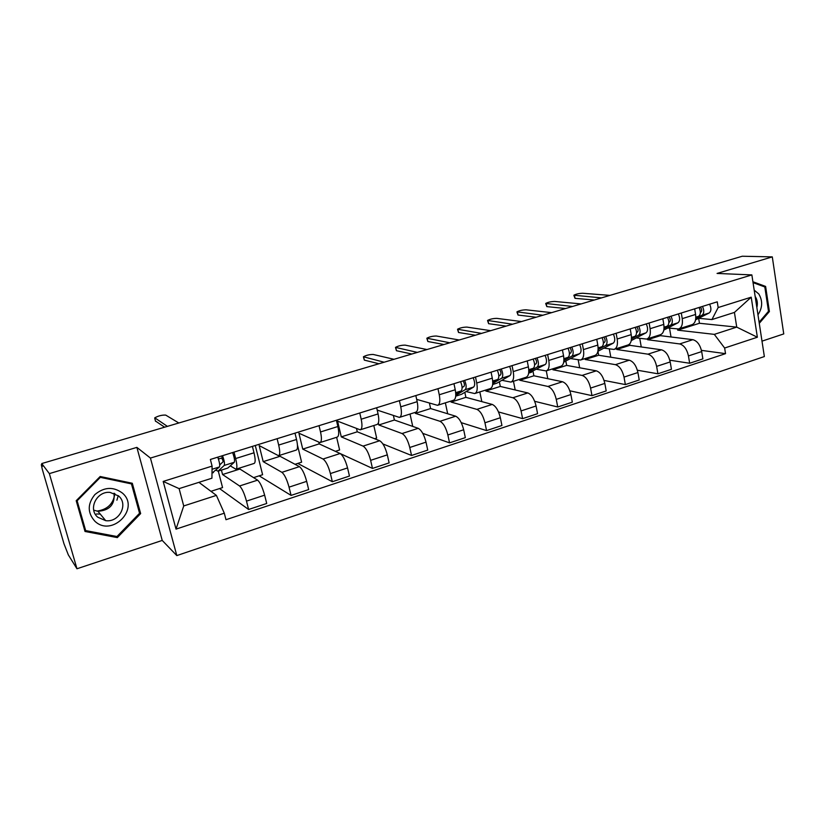 <?xml version="1.0" encoding="UTF-8"?>
<svg xmlns="http://www.w3.org/2000/svg" width="825" height="825" viewBox="0 0 825 825"><rect width="100%" height="100%" fill="white"/><g stroke="black" fill="none" stroke-linecap="round" stroke-linejoin="round"><path stroke-width="1.24" d="M761.991 341.148L783.75 333.919L772.293 256.884L742.242 256.235L41.755 463.557L49.356 473.612L76.962 568.765L162.226 540.427L176.808 555.586L764.352 356.555L751.864 274.911L150.439 458.071L136.878 447.377L49.356 473.612M76.962 568.765L68.331 554.895L63.968 543.737L42.25 469.147L41.312 464.671L42.013 464.465M118.243 495.65L116.903 500.208M772.293 256.884L717.069 273.436L751.864 274.911M42.044 464.568L41.405 464.753L42.539 466.259L41.755 463.557M221.43 470.137L222.564 474.53L239.559 485.977C241.993 488.245 244.303 493.298 246.489 501.126L248.614 509.479L266.722 503.477L264.639 495.165C262.474 487.379 260.133 482.377 257.606 480.15L239.889 469.033L239.632 468.022M219.203 458.824L218.388 458.298L218.573 459.02M236.136 469.136L254.079 463.454C255.523 462.804 255.502 459.247 254.007 452.791L235.651 458.545C237.188 465.032 237.27 468.59 235.909 469.208L230.278 465.857M235.651 458.545L234.011 452.1M210.953 491.329L222.564 487.596L218.305 471.127M219.553 488.565L248.614 509.479M254.007 452.791L252.398 446.387M277.118 438.694L278.685 445.067C280.129 451.481 280.067 455.029 278.499 455.709L259.194 445.593L263.196 461.639L281.882 472.323C284.532 474.478 286.914 479.418 289.039 487.152L291.07 495.402L308.674 489.576L306.673 481.357C304.58 473.663 302.167 468.765 299.434 466.651L280.057 456.297L279.809 455.297M253.584 477.623L262.608 474.726L255.286 445.49M259.163 475.829L291.07 495.402M278.767 455.627L296.165 450.11C297.815 449.408 297.938 445.861 296.526 439.478L294.999 433.135M319.028 425.669L320.523 431.96C321.874 438.302 321.678 441.849 319.925 442.592L298.918 433.218L302.754 449.099L323.039 459.03C325.885 461.082 328.34 465.929 330.402 473.56L332.341 481.728L349.46 476.046L347.552 467.93C345.52 460.329 343.045 455.534 340.117 453.523L319.172 443.891L318.801 442.313M295.03 464.3L301.61 462.186L297.464 445.088M297.753 463.423L332.341 481.728M320.213 442.499L337.095 437.147C338.931 436.384 339.188 432.847 337.868 426.525L336.404 420.265M359.762 412.995L361.195 419.213C362.474 425.494 362.144 429.031 360.205 429.825L337.6 421.173L341.282 436.879L363.072 446.108C366.114 448.068 368.631 452.812 370.631 460.34L372.477 468.414L389.132 462.897L387.317 454.864C385.347 447.367 382.8 442.664 379.686 440.756L357.277 431.805L356.544 428.629M372.477 468.414L335.363 451.337L339.611 449.965L336.631 437.291M360.525 429.722L376.912 424.535C378.923 423.72 379.314 420.183 378.067 413.933L376.664 407.746M378.366 422.978L378.809 424.968L402.033 433.537C405.25 435.394 407.828 440.045 409.767 447.49L411.541 455.472L427.742 450.099L426.009 442.148C424.091 434.744 421.493 430.134 418.203 428.319L394.402 420.028L393.422 415.614M399.393 400.672L400.754 406.818C401.961 413.036 401.507 416.563 399.393 417.409L377.19 410.087M374.591 438.714L376.643 438.065L373.797 425.514M382.882 443.922L411.541 455.472M399.754 417.295L415.656 412.252C417.842 411.386 418.347 407.859 417.172 401.682L415.841 395.567M415.181 412.407L415.398 413.366L439.962 421.297C443.345 423.06 445.974 427.618 447.862 434.971L449.553 442.87L465.331 437.632L463.671 429.773C461.804 422.462 459.154 417.945 455.699 416.213L430.598 408.55L429.433 403.157M437.951 388.688L439.261 394.762C440.385 400.909 439.818 404.425 437.539 405.323L416.666 399.372M412.748 426.422L410.025 414.037M422.761 433.362L449.553 442.87M437.92 405.199L453.379 400.311C455.709 399.393 456.328 395.876 455.235 389.761L453.956 383.707M450.863 401.105L451.058 402.053L476.891 409.375C480.428 411.056 483.12 415.522 484.945 422.792L486.564 430.598L501.93 425.504L500.352 417.728C498.537 410.499 495.825 406.065 492.226 404.425L465.888 397.351L464.836 392.329M475.489 377.015L476.737 383.027C477.788 389.101 477.108 392.618 474.684 393.556L466.094 391.566M447.686 413.768L445.356 402.847M461.237 422.658L486.564 430.598M475.097 393.422L490.112 388.668C492.597 387.709 493.319 384.202 492.288 378.149L491.071 372.168M485.657 390.081L485.843 391.019L512.872 397.763C516.553 399.352 519.286 403.745 521.07 410.922L522.617 418.646L537.58 413.676L536.075 405.993C534.311 398.846 531.558 394.494 527.814 392.948L500.301 386.44L499.352 381.758M512.047 365.64L513.232 371.59C514.222 377.613 513.428 381.109 510.871 382.088L501.868 380.294M481.831 401.641L479.82 391.927M498.517 411.943L522.617 418.646M511.294 381.954L525.896 377.334C528.516 376.334 529.341 372.838 528.382 366.847L527.216 360.927M519.595 379.325L519.781 380.263L547.924 386.451C551.76 387.956 554.534 392.257 556.267 399.362L557.741 406.993L572.333 402.157L570.89 394.556C569.178 387.492 566.373 383.223 562.495 381.748L533.888 375.787L533.022 371.405M547.645 354.575L548.78 360.453C549.708 366.413 548.821 369.899 546.119 370.92L536.745 369.311M515.192 389.957L513.459 381.274M534.693 401.311L557.741 406.993M546.573 370.786L560.763 366.29C563.516 365.248 564.444 361.762 563.547 355.823L562.433 349.975M552.709 368.837L552.894 369.755L582.11 375.416C586.059 376.85 588.885 381.078 590.576 388.09L591.979 395.649L606.2 390.937L604.828 383.408C603.158 376.427 600.322 372.24 596.31 370.838L566.662 365.392L565.878 361.257M582.337 343.788L583.419 349.604C584.286 355.493 583.306 358.978 580.48 360.04L570.756 358.597M547.8 378.685L546.284 370.879M569.858 390.802L591.979 395.649M580.955 359.886L594.753 355.513C597.63 354.441 598.651 350.965 597.816 345.087L596.753 339.302M585.038 358.597L585.214 359.504L615.429 364.66C619.513 366.022 622.37 370.167 624.02 377.097L625.36 384.584L639.231 379.985L637.911 372.539C636.292 365.63 633.414 361.525 629.279 360.195L598.661 355.245L597.939 351.306M616.151 333.269L617.183 339.023C617.997 344.86 616.925 348.325 613.975 349.429L603.921 348.14M579.666 367.775L578.181 359.875M604.065 380.428L625.36 384.584M614.47 349.264L627.897 345.015C630.898 343.901 632.002 340.436 631.218 334.63L630.207 328.897M616.615 348.593L616.77 349.491L647.934 354.173C652.132 355.462 655.029 359.535 656.628 366.382L657.917 373.787L671.447 369.301L670.189 361.938C668.611 355.111 665.692 351.068 661.454 349.81L629.898 345.335L629.661 343.984M649.131 323.018L650.11 328.711C650.863 334.486 649.718 337.941 646.656 339.075L636.271 337.941M610.809 357.204L609.314 348.954M637.374 370.229L657.917 373.787M669.817 360.205L689.669 363.258L702.879 358.885L701.683 351.584C700.147 344.84 697.197 340.869 692.845 339.683L660.423 335.651L660.268 334.764C663.341 333.62 664.527 330.175 663.795 324.421L662.836 318.749M647.439 338.827L647.594 339.714L679.656 343.932C683.966 345.149 686.895 349.15 688.452 355.936L689.669 363.258M681.295 313.015L682.234 318.646C682.935 324.369 681.697 327.814 678.532 328.969L667.858 327.989M641.252 346.943L639.757 338.405M679.058 328.804L691.783 324.772C694.99 323.596 696.259 320.162 695.578 314.459L694.66 308.859M647.594 339.714L660.423 335.651M616.77 349.491L629.898 345.335M585.214 359.504L598.661 355.245M552.894 369.755L566.662 365.392M519.781 380.263L533.888 375.787M485.843 391.019L500.301 386.44M451.058 402.053L465.888 397.351M415.398 413.366L430.598 408.55M378.809 424.968L394.402 420.028M341.282 436.879L357.277 431.805M302.754 449.099L319.172 443.891M263.196 461.639L280.057 456.297M222.564 474.53L239.889 469.033M216.398 495.392L224.297 513.191L176.024 529.124L163.185 481.429L212.087 466.115L211.932 478.211L179.108 488.627L183.727 505.952L216.398 495.392L198.907 482.336M677.531 329.072L677.707 330.165L699.466 323.266L736.735 327.123L734.425 312.427L711.923 319.574L718.163 307.539L717.255 301.826L210.365 459.463L212.087 466.115M718.163 307.539L751.214 297.186L757.36 337.229L724.639 348.026L714.316 334.373L736.735 327.123L757.36 337.229M224.297 513.191L225.988 519.709L725.536 353.647L724.639 348.026M176.808 555.586L150.439 458.071M162.226 540.427L136.878 447.377M132.309 483.264L100.176 476.499L76.199 500.703L85.016 531.475L117.336 537.601L140.652 513.593L132.309 483.264M759.268 323.328L769.395 311.53L765.61 286.419L752.905 281.738M699.466 323.266L698.651 318.295L711.923 319.574M677.707 330.165L714.316 334.373M701.436 350.367L725.536 353.647M671.014 336.971L669.529 328.185M176.024 529.124L183.727 505.952M163.185 481.429L179.108 488.627M734.425 312.427L751.214 297.186M139.25 512.16L140.652 513.593M116.356 536.415L117.336 537.601M762.939 286.275L765.61 286.419M768.353 311.448L769.395 311.53M219.728 464.939L223.008 461.825C223.307 460.556 222.853 458.597 221.647 455.947M218.419 459.071L221.719 458.04L223.152 461.103M215.944 470.229L218.068 471.127L224.225 465.434C224.874 463.897 224.307 460.649 222.523 455.678M217.913 471.24L227.844 468.043L234.248 462.289C234.939 460.742 234.393 457.493 232.609 452.543M164.608 427.195L155.461 421.008M211.994 473.117L219.46 466.94C220.089 465.403 219.522 462.144 217.738 457.163M178.808 422.988L165.712 415.099C162.092 414.913 158.441 415.821 154.76 417.821L167.403 426.37M114.84 493.546C113.468 503.797 107.446 509.654 96.762 511.108M94.865 521.214C112.025 537.694 140.498 508.355 122.44 493.103C113.345 486.42 104.167 486.915 94.885 494.577C87.378 503.91 87.367 512.789 94.865 521.214M97.783 517.223L105.713 520.668C119.161 522.668 128.71 504.333 118.614 495.98L110.086 492.401C96.803 490.844 87.718 509.077 97.783 517.223M93.72 510.17L97.917 511.273C109.715 510.448 115.077 504.426 114.025 493.216M100.341 477.355L131.464 483.893L139.559 513.284L116.964 536.528L85.666 530.588L77.127 500.796L100.341 477.355L99.846 476.829M130.36 482.852L131.464 483.893M84.181 528.567L85.666 530.588M76.673 500.218L77.127 500.796M757.969 314.799C762.589 307.777 762.857 300.826 758.773 293.937L754.194 290.142M756.855 307.519C757.876 303.332 757.309 299.63 755.153 296.423M753.05 282.624L764.816 286.966L768.488 311.293L759.103 322.224M462.113 387.544L463.97 386.399C464.784 385.058 464.485 383.223 463.062 380.872M455.72 396.186L461.577 394.278L473.653 387.028C475.159 385.327 475.004 382.233 473.179 377.737M455.782 395.381L465.156 389.699C466.63 388.008 466.455 384.904 464.63 380.387M378.964 363.753L364.341 360.123L363.526 357.204M455.792 394.216L461.113 390.968C462.588 389.276 462.402 386.172 460.577 381.645M394.01 359.298L373.24 354.472C369.538 354.451 366.259 355.214 363.433 356.761L384.141 362.227M498.826 375.942L500.455 374.973C501.342 373.632 501.064 371.807 499.62 369.507M492.669 384.532L497.073 383.078L509.922 375.623C511.541 373.911 511.438 370.838 509.603 366.403M492.762 383.419L501.641 378.232C503.229 376.52 503.116 373.436 501.28 368.992M411.84 354.028L396.443 350.707L395.588 347.799M492.772 382.357L497.712 379.469C499.29 377.757 499.166 374.674 497.331 370.219M426.989 349.542L405.157 345.139C401.435 345.149 398.217 345.892 395.495 347.377L417.347 352.399M534.59 364.66L536.013 363.846C536.962 362.495 536.704 360.69 535.239 358.432M528.65 373.168L545.263 364.516C546.985 362.783 546.923 359.731 545.088 355.369M528.794 371.807L537.188 367.053C538.88 365.32 538.818 362.268 536.982 357.885M443.974 344.51L427.845 341.509L426.948 338.611M528.815 370.838L533.352 368.259C535.043 366.527 534.971 363.474 533.136 359.081M459.226 340.003L436.373 336.022C432.651 336.053 429.474 336.786 426.865 338.209L449.79 342.787M569.436 353.677L570.663 352.997C571.673 351.636 571.436 349.852 569.941 347.634M563.712 362.103L579.697 353.688C581.522 351.945 581.512 348.913 579.676 344.613M563.898 360.535L571.828 356.163C573.633 354.42 573.612 351.388 571.766 347.067M475.386 335.218L458.556 332.496L457.627 329.618M563.918 359.648L568.095 357.338C569.889 355.596 569.858 352.564 568.023 348.233M490.72 330.681L466.919 327.102C463.176 327.154 460.061 327.865 457.545 329.227L481.511 333.403M603.415 342.983L604.436 342.427C605.509 341.055 605.292 339.292 603.776 337.116M597.888 351.326L613.274 343.138C615.192 341.375 615.223 338.374 613.387 334.125M598.115 349.573L605.602 345.551C607.499 343.788 607.52 340.777 605.684 336.528M506.107 326.123L488.617 323.689L487.637 320.822M598.146 348.748L601.961 346.696C603.848 344.933 603.869 341.921 602.033 337.662M521.524 321.564L496.805 318.368C493.061 318.44 489.988 319.141 487.565 320.451L512.521 324.225M636.539 332.558L637.374 332.114C638.509 330.743 638.303 328.989 636.776 326.855M631.486 338.91L638.54 335.198C640.52 333.424 640.592 330.433 638.746 326.246M631.259 340.57L646.016 332.846C648.027 331.062 648.11 328.082 646.264 323.905M536.157 317.233L518.038 315.057L517.017 312.211M631.517 338.147L634.982 336.311C636.962 334.537 637.024 331.547 635.188 327.35M551.657 312.644L526.061 309.818C522.318 309.922 519.276 310.592 516.945 311.86L542.84 315.253M668.858 322.4L669.508 322.049C670.694 320.677 670.508 318.945 668.962 316.852M664.022 328.525L670.663 325.091C672.736 323.307 672.849 320.347 671.003 316.212M663.816 330.072L677.964 322.802C680.058 321.007 680.182 318.048 678.336 313.933M565.568 308.529L546.831 306.611L545.779 303.775M664.053 327.803L667.198 326.184C669.261 324.4 669.374 321.43 667.528 317.295M581.13 303.92L554.699 301.455C550.956 301.568 547.955 302.228 545.707 303.445L572.498 306.477M700.384 312.489L700.868 312.242C702.106 310.86 701.931 309.138 700.363 307.086M695.774 318.409L702.013 315.243C704.168 313.438 704.313 310.499 702.477 306.426M695.568 319.853L709.139 312.995C711.305 311.2 711.47 308.261 709.624 304.198M594.34 300.011L575.035 298.341L573.932 295.525M695.805 317.738L698.631 316.305C700.776 314.5 700.92 311.561 699.084 307.478M609.964 295.391L582.749 293.257C579.006 293.391 576.046 294.04 573.88 295.216L601.528 297.887M692.845 339.683L679.656 343.932M661.454 349.81L647.934 354.173M629.279 360.195L615.429 364.66M596.31 370.838L582.11 375.416M562.495 381.748L547.924 386.451M527.814 392.948L512.872 397.763M492.226 404.425L476.891 409.375M455.699 416.213L439.962 421.297M418.203 428.319L402.033 433.537M379.686 440.756L363.072 446.108M340.117 453.523L323.039 459.03M299.434 466.651L281.882 472.323M257.606 480.15L239.559 485.977M663.795 324.421L650.11 328.711M631.218 334.63L617.183 339.023M597.816 345.087L583.419 349.604M563.547 355.823L548.78 360.453M528.382 366.847L513.232 371.59M492.288 378.149L476.737 383.027M455.235 389.761L439.261 394.762M417.172 401.682L400.754 406.818M378.067 413.933L361.195 419.213M337.868 426.525L320.523 431.96M296.526 439.478L278.685 445.067M695.578 314.459L682.234 318.646M670.189 361.938L656.628 366.382M637.911 372.539L624.02 377.097M604.828 383.408L590.576 388.09M570.89 394.556L556.267 399.362M536.075 405.993L521.07 410.922M500.352 417.728L484.945 422.792M463.671 429.773L447.862 434.971M426.009 442.148L409.767 447.49M387.317 454.864L370.631 460.34M347.552 467.93L330.402 473.56M306.673 481.357L289.039 487.152M264.639 495.165L246.489 501.126M701.683 351.584L688.452 355.936M218.068 471.127L227.844 468.043M224.225 465.434L234.248 462.289M211.994 473.045L213.438 472.591M212.046 469.27L219.46 466.94M154.739 418.306L155.554 421.348M455.73 396.124L461.577 394.278M465.156 389.699L473.653 387.028M455.689 392.669L461.113 390.968M363.701 357.256L364.341 360.123M492.669 384.471L497.073 383.078M501.641 378.232L509.922 375.623M492.711 381.037L497.712 379.469M395.825 347.872L396.443 350.707M528.66 373.106L531.682 372.157M537.188 367.053L545.263 364.516M528.763 369.703L533.352 368.259M427.237 338.693L427.845 341.509M563.722 362.041L565.434 361.505M571.828 356.163L579.697 353.688M563.898 358.658L568.095 357.338M457.978 329.711L458.556 332.496M605.602 345.551L613.274 343.138M598.135 347.892L601.961 346.696M488.06 320.925L488.617 323.689M638.54 335.198L646.016 332.846M631.507 337.404L634.982 336.311M517.492 312.324L518.038 315.057M670.663 325.091L677.964 322.802M664.063 327.174L667.198 326.184M546.315 303.899L546.831 306.611M702.013 315.243L709.139 312.995M695.815 317.192L698.631 316.305M574.54 295.659L575.035 298.341M660.237 334.764L647.161 338.91M97.917 511.273L105.713 520.668M96.381 513.996L100.227 514.058"/></g></svg>
